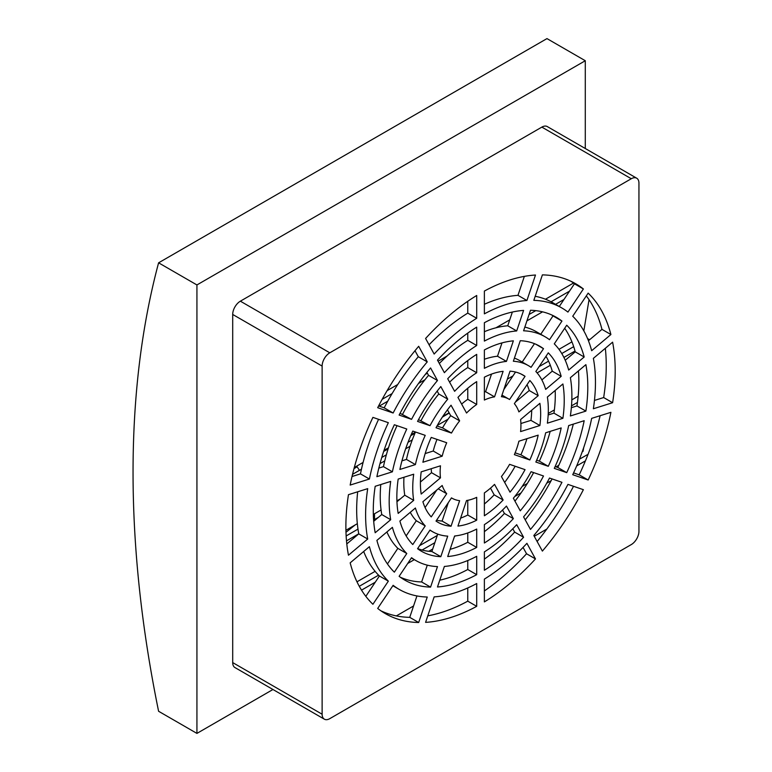 <?xml version="1.0" encoding="UTF-8"?>
<svg xmlns="http://www.w3.org/2000/svg" width="772" height="772" viewBox="0 0 772 772"><rect width="100%" height="100%" fill="white"/><g stroke="black" fill="none" stroke-linecap="round" stroke-linejoin="round"><path stroke-width="1.16" d="M523.59 310.402L516.69 330.947A129.194 74.594 120 0 0 484.372 341.089L484.372 322.715A151.679 87.574 -60 0 1 523.59 310.402M561.948 321.065L549.51 339.699A129.194 74.594 120 0 0 545.138 336.804A129.194 74.594 120 0 0 523.59 330.792L530.499 310.257A151.679 87.574 -60 0 1 556.38 317.331A151.679 87.574 -60 0 1 561.948 321.065L553.003 315.902A151.679 87.574 120 0 0 551.777 314.976M584.182 357.002L568.674 370.039A129.194 74.594 120 0 0 554.286 343.858L566.725 325.224A151.679 87.574 -60 0 1 584.182 357.002L575.236 351.839A151.679 87.574 120 0 0 564.689 328.283M585.89 411.1L570.373 415.963A129.194 74.594 120 0 0 570.373 377.691L585.89 364.645A151.679 87.574 -60 0 1 585.89 411.1L576.945 405.937A151.679 87.574 120 0 0 578.431 370.917M566.725 472.638L554.286 468.363A129.194 74.594 120 0 0 568.674 425.575L584.182 420.711A151.679 87.574 -60 0 1 566.725 472.638L557.789 467.475A151.679 87.574 120 0 0 573.297 424.127M530.499 529.438L523.59 516.873A129.194 74.594 120 0 0 549.51 478.042L561.948 482.317A151.679 87.574 -60 0 1 530.499 529.438M484.372 570.247L484.372 551.874A129.194 74.594 120 0 0 516.69 524.699L523.59 537.273A151.679 87.574 -60 0 1 484.372 570.247M437.483 586.981L444.382 566.445A129.194 74.594 120 0 0 476.7 556.303L476.7 574.677A151.679 87.574 -60 0 1 437.483 586.981M437.483 360.119A151.679 87.574 -60 0 1 476.7 327.135L476.7 345.509A129.194 74.594 120 0 0 444.382 372.683L437.483 360.119M399.124 415.066A151.679 87.574 -60 0 1 430.573 367.945L437.483 380.509A129.194 74.594 120 0 0 411.563 419.341L399.124 415.066M376.89 476.681A151.679 87.574 -60 0 1 394.347 424.745L406.786 429.02A129.194 74.594 120 0 0 392.398 471.808L376.89 476.681M375.182 532.748A151.679 87.574 -60 0 1 375.182 486.292L390.7 481.419A129.194 74.594 120 0 0 390.7 519.701L375.182 532.748M394.347 572.168A151.679 87.574 -60 0 1 376.89 540.39L392.398 527.344A129.194 74.594 120 0 0 406.786 553.524L394.347 572.168M430.573 587.125A151.679 87.574 -60 0 1 404.702 580.052A151.679 87.574 -60 0 1 399.124 576.327L411.563 557.693A129.194 74.594 120 0 0 415.934 560.578A129.194 74.594 120 0 0 437.483 566.59L430.573 587.125L421.637 581.963L427.283 565.152M425.594 622.367L434.153 596.881A162.525 93.837 120 0 0 476.7 583.536L476.7 606.329A190.423 109.942 -60 0 1 425.594 622.367M377.691 608.433L393.131 585.311A162.525 93.837 120 0 0 399.278 589.441A162.525 93.837 120 0 0 427.254 597.026L418.685 622.512A190.423 109.942 -60 0 1 385.325 613.605A190.423 109.942 -60 0 1 377.691 608.433M350.17 562.856L369.412 546.673A162.525 93.837 120 0 0 388.345 581.152L372.915 604.273A190.423 109.942 -60 0 1 350.17 562.856M348.462 494.678L367.704 488.637A162.525 93.837 120 0 0 367.704 539.03L348.462 555.213A190.423 109.942 -60 0 1 348.462 494.678M372.915 417.382L388.345 422.689A162.525 93.837 120 0 0 369.412 479.026L350.17 485.067A190.423 109.942 -60 0 1 372.915 417.382M418.685 346.3L427.254 361.885A162.525 93.837 120 0 0 393.131 413.01L377.691 407.703A190.423 109.942 -60 0 1 418.685 346.3M476.7 295.483L476.7 318.286A162.525 93.837 120 0 0 434.153 354.058L425.594 338.464A190.423 109.942 -60 0 1 476.7 295.483M535.478 558.918A190.423 109.942 -60 0 1 484.372 601.899L484.372 579.106A162.525 93.837 120 0 0 526.919 543.324L535.478 558.918L526.543 553.756L523.059 547.425M583.381 489.68A190.423 109.942 -60 0 1 542.388 551.092L533.828 535.498A162.525 93.837 120 0 0 567.941 484.382L583.381 489.68M610.903 412.325A190.423 109.942 -60 0 1 588.158 480.001L572.727 474.703A162.525 93.837 120 0 0 591.661 418.366L610.903 412.325M612.611 342.17A190.423 109.942 -60 0 1 612.611 402.714L593.369 408.745A162.525 93.837 120 0 0 593.369 358.353L612.611 342.17M588.158 293.119A190.423 109.942 -60 0 1 610.903 334.527L591.661 350.71A162.525 93.837 120 0 0 572.727 316.24L588.158 293.119M542.388 274.88A190.423 109.942 -60 0 1 575.748 283.778A190.423 109.942 -60 0 1 583.381 288.96L567.941 312.081A162.525 93.837 120 0 0 561.794 307.941A162.525 93.837 120 0 0 533.828 300.356L542.388 274.88M484.372 291.063A190.423 109.942 -60 0 1 535.478 275.025L526.919 300.501A162.525 93.837 120 0 0 484.372 313.857L484.372 291.063M329.789 718.645L631.284 544.578A10.837 6.263 120 0 0 638.946 531.3L638.946 183.167A10.837 6.263 120 0 0 636.707 178.207A10.837 6.263 120 0 0 631.284 178.737L329.789 352.804A10.837 6.263 120 0 0 322.127 366.082L322.127 714.225A10.837 6.263 120 0 0 324.365 719.186A10.837 6.263 120 0 0 329.789 718.645M440.812 556.689A118.357 68.332 -60 0 1 421.358 551.198A118.357 68.332 -60 0 1 417.565 548.699L430.014 530.055A95.873 55.352 120 0 0 432.6 531.725A95.873 55.352 120 0 0 447.721 536.135L440.812 556.689L431.866 551.526L437.724 534.108M412.788 544.54A118.357 68.332 -60 0 1 399.886 521.052L415.404 508.005A95.873 55.352 120 0 0 425.227 525.896L412.788 544.54M398.178 513.409A118.357 68.332 -60 0 1 398.178 479.074L413.695 474.211A95.873 55.352 120 0 0 413.695 500.362L398.178 513.409M399.886 469.463A118.357 68.332 -60 0 1 412.788 431.085L425.227 435.36A95.873 55.352 120 0 0 415.404 464.59L399.886 469.463M417.565 421.406A118.357 68.332 -60 0 1 440.812 386.569L447.721 399.143A95.873 55.352 120 0 0 430.014 425.681L417.565 421.406M447.712 378.743A118.357 68.332 -60 0 1 476.7 354.367L476.7 372.751A95.873 55.352 120 0 0 454.621 391.317L447.712 378.743M484.372 349.948A118.357 68.332 -60 0 1 513.361 340.848L506.451 361.402A95.873 55.352 120 0 0 484.372 368.331L484.372 349.948M447.712 556.535L454.621 535.99A95.873 55.352 120 0 0 476.7 529.061L476.7 547.444A118.357 68.332 -60 0 1 447.712 556.535M484.372 543.015L484.372 524.632A95.873 55.352 120 0 0 506.451 506.065L513.361 518.639A118.357 68.332 -60 0 1 484.372 543.015M520.26 510.813L513.361 498.239A95.873 55.352 120 0 0 531.068 471.711L543.507 475.986A118.357 68.332 -60 0 1 520.26 510.813M548.294 466.307L535.845 462.032A95.873 55.352 120 0 0 545.669 432.793L561.186 427.929A118.357 68.332 -60 0 1 548.294 466.307L539.348 461.145A118.357 68.332 120 0 0 550.185 431.374M562.894 418.308L547.377 423.181A95.873 55.352 120 0 0 547.377 397.03L562.894 383.973A118.357 68.332 -60 0 1 562.894 418.308L553.958 413.145A118.357 68.332 120 0 0 555.184 390.468M561.186 376.331L545.669 389.387A95.873 55.352 120 0 0 535.845 371.496L548.294 352.843A118.357 68.332 -60 0 1 561.186 376.331L552.25 371.168A118.357 68.332 120 0 0 545.987 356.307M543.507 348.683L531.068 367.337A95.873 55.352 120 0 0 528.473 365.667A95.873 55.352 120 0 0 513.361 361.248L520.26 340.703A118.357 68.332 -60 0 1 539.715 346.194A118.357 68.332 -60 0 1 543.507 348.683L535.662 344.148M476.7 520.193A85.036 49.09 -60 0 1 457.95 526.079L466.539 500.526A57.128 32.984 120 0 0 476.7 497.342L476.7 520.193L467.764 515.03L467.764 500.324M451.051 526.224A85.036 49.09 -60 0 1 438.023 522.335A85.036 49.09 -60 0 1 436.016 521.061L451.485 497.872A57.128 32.984 120 0 0 451.977 498.172A57.128 32.984 120 0 0 459.639 500.681L451.051 526.224L442.105 521.061L448.291 502.668M484.372 515.773L484.372 492.912A57.128 32.984 120 0 0 494.534 484.372L503.122 500.005A85.036 49.09 -60 0 1 484.372 515.773M431.23 516.902A85.036 49.09 -60 0 1 422.892 501.713L442.182 485.482A57.128 32.984 120 0 0 446.708 493.713L431.23 516.902M510.022 492.179L501.433 476.546A57.128 32.984 120 0 0 509.588 464.329L525.057 469.646A85.036 49.09 -60 0 1 510.022 492.179M421.184 494.061A85.036 49.09 -60 0 1 421.184 471.856L440.484 465.805A57.128 32.984 120 0 0 440.484 477.839L421.184 494.061M529.843 459.967L514.364 454.65A57.128 32.984 120 0 0 518.89 441.198L538.181 435.147A85.036 49.09 -60 0 1 529.843 459.967L520.897 454.805A85.036 49.09 120 0 0 526.948 438.67M422.892 462.245A85.036 49.09 -60 0 1 431.23 437.415L446.708 442.732A57.128 32.984 120 0 0 442.182 456.184L422.892 462.245M539.889 425.526L520.598 431.587A57.128 32.984 120 0 0 520.598 419.553L539.889 403.322A85.036 49.09 -60 0 1 539.889 425.526L530.943 420.364A85.036 49.09 120 0 0 531.705 410.202M436.016 427.736A85.036 49.09 -60 0 1 451.051 405.213L459.639 420.846A57.128 32.984 120 0 0 451.485 433.053L436.016 427.736M538.181 395.679L518.89 411.901A57.128 32.984 120 0 0 514.364 403.669L529.843 380.49A85.036 49.09 -60 0 1 538.181 395.679L529.245 390.516A85.036 49.09 120 0 0 527.044 384.678M457.95 397.387A85.036 49.09 -60 0 1 476.7 381.619L476.7 404.47A57.128 32.984 120 0 0 466.539 413.02L457.95 397.387M525.057 376.331L509.588 399.51A57.128 32.984 120 0 0 509.105 399.22A57.128 32.984 120 0 0 501.433 396.712L510.022 371.168A85.036 49.09 -60 0 1 523.049 375.057A85.036 49.09 -60 0 1 525.057 376.331L520.946 373.947M503.122 371.313L494.534 396.856A57.128 32.984 120 0 0 484.372 400.05L484.372 377.19A85.036 49.09 -60 0 1 503.122 371.313M516.69 330.947L507.744 325.784A129.194 74.594 120 0 0 484.372 331.699M507.744 325.784L512.357 312.052M545.138 336.804L536.193 331.642A129.194 74.594 120 0 0 524.844 327.067M540.747 334.266L553.003 315.902M565.229 360.254L575.236 351.839M571.357 407.684L576.945 405.937M555.116 466.558L557.789 467.475M525.221 519.826A151.679 87.574 120 0 0 552.077 478.93M484.372 559.121A151.679 87.574 120 0 0 514.644 532.101L523.59 537.273M514.644 532.101L512.801 528.752M439.77 580.177A151.679 87.574 120 0 0 467.764 569.514L476.7 574.677M467.764 569.514L467.764 560.52M476.7 345.509L467.764 340.346L467.764 333.099M467.764 340.346A129.194 74.594 120 0 0 439.326 363.467M437.483 380.509L428.537 375.346L426.916 372.393M400.05 413.3L411.563 419.341M428.537 375.346A129.194 74.594 120 0 0 402.617 414.178M378.83 468.102L383.462 466.645L392.398 471.808M397.011 425.661A129.194 74.594 120 0 0 383.462 466.645M373.706 521.312L381.754 514.538L390.7 519.701M380.779 484.536A129.194 74.594 120 0 0 381.754 514.538M387.447 563.946L397.841 548.361L406.786 553.524M386.897 531.976A129.194 74.594 120 0 0 397.841 548.361M400.359 577.244A151.679 87.574 120 0 0 421.637 581.963M427.784 615.844A190.423 109.942 120 0 0 467.764 601.166L476.7 606.329M467.764 601.166L467.764 587.946M380.963 610.845A190.423 109.942 120 0 0 409.739 617.349L418.685 622.512M409.739 617.349L416.938 595.936M363.689 551.488A162.525 93.837 120 0 0 379.409 575.989L388.345 581.152M365.822 596.341L379.409 575.989M357.677 491.783A162.525 93.837 120 0 0 358.768 533.867L367.704 539.03M346.792 543.932L358.768 533.867M378.57 419.331A162.525 93.837 120 0 0 360.466 473.863L369.412 479.026M352.013 476.517L360.466 473.863M427.254 361.885L418.308 356.722A162.525 93.837 120 0 0 384.186 407.848L393.131 413.01M418.308 356.722L414.998 350.71M378.618 405.927L384.186 407.848M476.7 318.286L467.764 313.123A162.525 93.837 120 0 0 429.068 344.804M467.764 313.123L467.764 301.292M484.372 590.937A190.423 109.942 120 0 0 526.543 553.756M537.129 541.519A190.423 109.942 120 0 0 573.519 486.292M573.567 472.898L579.212 474.838L588.158 480.001M579.212 474.838A190.423 109.942 120 0 0 600.114 415.712M594.45 400.436L603.665 397.551L612.611 402.714M603.665 397.551A190.423 109.942 120 0 0 605.335 348.288M588.438 340.732L601.967 329.364L610.903 334.527M601.967 329.364A190.423 109.942 120 0 0 586.315 295.888M559.285 306.494L574.436 283.797L583.381 288.96M574.436 283.797A190.423 109.942 120 0 0 571.174 281.384M561.794 307.941L552.858 302.778A162.525 93.837 120 0 0 535.189 296.284M526.919 300.501L517.973 295.338L524.352 276.376M517.973 295.338A162.525 93.837 120 0 0 484.372 304.274M636.707 178.207L547.28 126.569A10.837 6.263 120 0 0 541.857 127.11L240.362 301.177A10.837 6.263 120 0 0 232.7 314.455L232.7 662.588A10.837 6.263 120 0 0 234.939 667.558L324.365 719.186M417.652 548.564A118.357 68.332 120 0 0 431.866 551.526M406.149 535.922L416.291 520.733L425.227 525.896M410.279 512.318A95.873 55.352 120 0 0 416.291 520.733M396.953 501.761L404.76 495.199L413.695 500.362M403.959 477.26A95.873 55.352 120 0 0 404.76 495.199M401.951 460.845L406.458 459.427L415.404 464.59M415.481 432.011A95.873 55.352 120 0 0 406.458 459.427M447.721 399.143L438.776 393.981L437.174 391.076M418.511 419.63L430.014 425.681M438.776 393.981A95.873 55.352 120 0 0 421.068 420.518M476.7 372.751L467.764 367.588L467.764 360.563M467.764 367.588A95.873 55.352 120 0 0 449.603 382.179M506.451 361.402L497.506 356.23L501.993 342.903M497.506 356.23A95.873 55.352 120 0 0 484.372 359.279M450.144 549.326A118.357 68.332 120 0 0 467.764 542.282L476.7 547.444M467.764 542.282L467.764 532.95M484.372 531.657A118.357 68.332 120 0 0 504.415 513.476L513.361 518.639M504.415 513.476L502.524 510.041M514.953 501.153A118.357 68.332 120 0 0 533.626 472.589M536.656 460.218L539.348 461.145M548.168 414.96L553.958 413.145M541.857 379.911L552.25 371.168M528.473 365.667L519.527 360.505A95.873 55.352 120 0 0 514.413 358.121M522.2 362.049L534.475 343.665M460.623 518.128A85.036 49.09 120 0 0 467.764 515.03M436.595 520.193A85.036 49.09 120 0 0 442.105 521.061M484.372 504A85.036 49.09 120 0 0 494.177 494.842L503.122 500.005M494.177 494.842L490.5 488.145M425.082 507.551L436.778 490.027M438.216 488.821L446.708 493.713M504.666 482.423A85.036 49.09 120 0 0 515.156 466.24M420.422 482.017L431.538 472.676L440.484 477.839M431.23 468.7A57.128 32.984 120 0 0 431.538 472.676M515.127 452.826L520.897 454.805M425.179 453.56L433.246 451.022L442.182 456.184M437.01 439.403A57.128 32.984 120 0 0 433.246 451.022M520.897 423.519L530.943 420.364M459.639 420.846L450.694 415.683L447.461 409.807M436.981 425.98L442.539 427.891L451.485 433.053M450.694 415.683A57.128 32.984 120 0 0 442.539 427.891M515.349 402.193L529.245 390.516M476.7 404.47L467.764 399.307L467.764 388.229M467.764 399.307A57.128 32.984 120 0 0 461.627 404.074M503.846 389.551L515.542 372.036M494.534 396.856L485.588 391.693A57.128 32.984 120 0 0 484.372 391.906M485.588 391.693L491.503 374.102M272.96 689.502L196.928 733.4L196.928 284.945L585.292 60.727L585.292 148.523M396.354 615.911L413.56 605.972M534.263 536.289L546.837 529.032M582.242 451.765L583.053 451.292L583.651 447.75M587.588 338.638L589.663 339.709M583.825 330.879L589.046 299.681M579.425 459.195L588.061 454.312M196.928 284.945L158.598 262.818A1061.616 612.929 -120 0 0 158.598 711.273L196.928 733.4M158.598 262.818L546.972 38.6L585.292 60.727M361.528 590.136L375.26 582.204M407.703 563.473L414.323 559.652M428.807 551.285L432.706 549.037M454.457 536.472L455.461 535.903M546.711 483.214L551.16 480.647M576.665 465.921L585.427 460.865M558.793 465.304L556.052 466.886M527.305 483.484L522.162 486.447M437.261 535.469L419.582 545.669M375.124 571.338L356.973 581.818M346.493 540.882L358.758 533.809M518.842 441.381L519.479 441.015M346.145 535.961L357.986 529.119M373.609 520.106L378.483 517.288M571.512 405.85L577.437 402.424M578.141 396.2L571.83 399.848M554.373 409.922L548.245 413.464M400.533 498.751L396.914 500.835M381.069 509.983L373.339 514.451M357.33 523.686L345.924 530.277M379.998 463.615L384.765 460.865M405.638 448.812L410.038 446.274M442.124 427.746L442.867 427.321M537.119 372.905L550.32 365.281M563.907 357.436L575.024 351.019M352.534 474.346L361.47 469.183M381.754 457.478L386.347 454.824M408.021 442.308L412.287 439.847M437.299 425.401L448.078 419.186M504.917 386.367L506.635 385.382M539.078 366.642L548.574 361.161M561.775 353.537L573.692 346.657M571.936 341.861L558.986 349.34M546.219 356.712L545.389 357.185M512.946 375.925L507.339 379.158M449.101 412.779L442.81 416.417M415.375 432.252L411.167 434.684M388.461 447.789L384.041 450.346M363.091 462.438L354.29 467.523M379.216 406.14L387.727 401.228M418.52 383.452L424.976 379.718M526.929 320.863L542.552 311.84M555.551 304.342L563.965 299.478M382.169 399.307L392.118 393.566M425.324 374.401L427.37 373.214M529.071 314.493L535.749 310.643M551.073 301.794L569.533 291.14M573.48 283.054L545.457 299.227M509.742 319.849L495.981 327.791M447.21 355.95L438.091 361.219M397.734 384.514L387.129 390.632M359.279 586.305L378.579 575.159M422.101 550.031L434.839 542.677M514.721 496.56L521.09 492.883M355.101 524.979L345.981 532.265M383.665 451.456A1262.596 89.861 147.1 0 0 388.113 448.87M410.733 435.678A1262.596 89.861 147.1 0 0 414.96 433.208M442.346 417.121A1262.596 89.861 147.1 0 0 449.246 413.049M504.956 386.261A1262.596 89.861 147.1 0 0 506.77 385.17M353.991 468.623A1262.596 89.861 147.1 0 0 357.147 466.809L359.443 470.351M374.507 519.585L374.507 513.776M382.169 457.236L382.169 456.127M322.127 714.225L232.7 662.588M322.127 366.082L232.7 314.455M329.789 352.804L240.362 301.177M631.284 178.737L541.857 127.11M411.389 557.953L415.934 560.578M392.851 585.726L399.278 589.441M429.927 530.181L432.6 531.725M451.485 497.882L451.977 498.172M501.974 395.11L509.105 399.22"/></g></svg>
